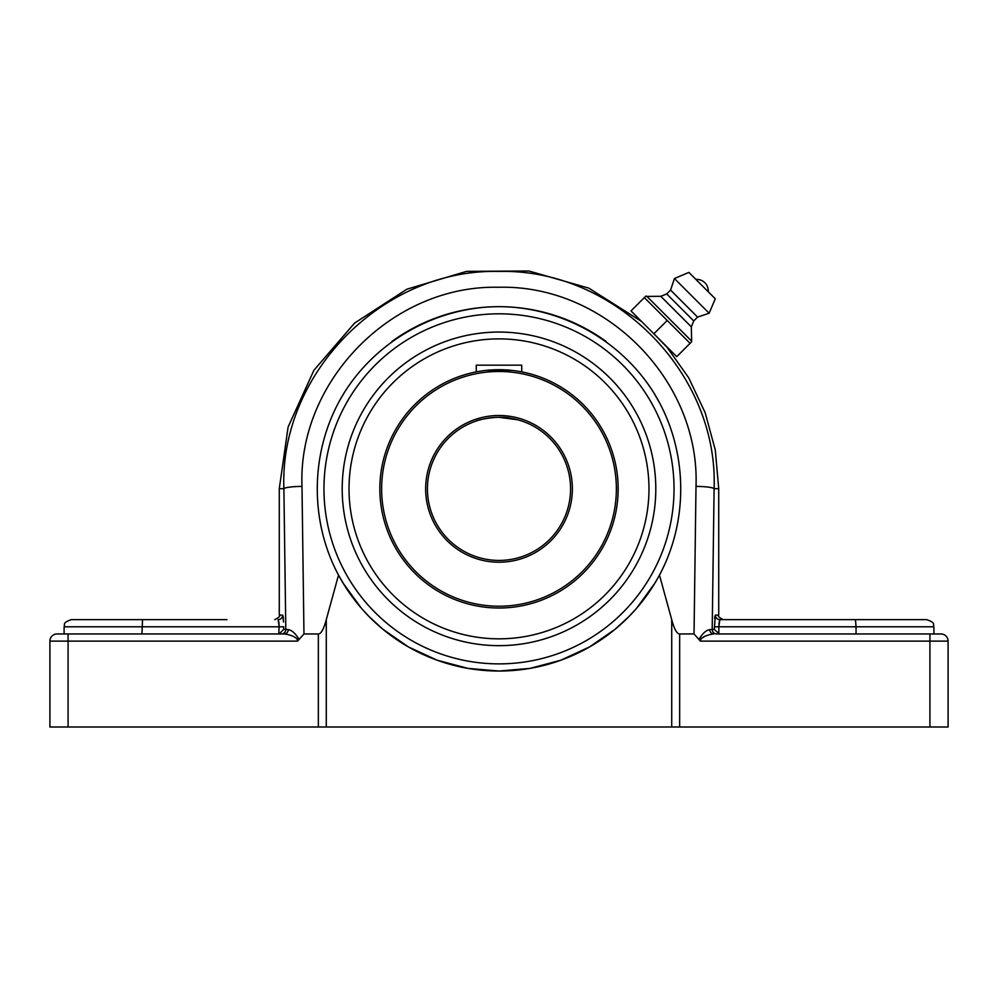<?xml version="1.0" encoding="UTF-8"?>
<svg xmlns="http://www.w3.org/2000/svg" width="998" height="998" viewBox="0 0 998 998"><rect width="100%" height="100%" fill="white"/><g stroke="black" fill="none" stroke-linecap="round" stroke-linejoin="round"><path stroke-width="1.5" d="M283.594 622.016L282.671 615.105A4.541 4.528 -90 0 1 278.143 619.646L279.166 626.806L278.841 621.742M279.166 633.942L283.682 629.414L283.682 626.806L279.166 626.806L278.754 633.955M227.033 633.955L281.286 633.955A4.541 4.516 90 0 0 285.802 629.414L283.682 629.414M283.083 616.178L283.382 618.56M284.38 633.955L57.061 633.955A7.161 7.161 0 0 0 49.9 641.115L297.604 641.115C297.616 636.362 287.349 634.316 284.38 633.955A4.541 3.905 90 0 0 288.272 629.651L285.802 629.414L283.894 488.671A18.176 2.295 -0.7 0 1 301.995 486.375C297.741 381.461 391.977 284.655 498.738 287.274C605.487 284.418 700.147 380.837 696.005 486.375L694.034 633.955L700.396 641.115C700.384 636.362 710.651 634.316 713.62 633.955A4.541 3.905 -90 0 1 709.728 629.651C706.073 630.187 702.467 633.456 698.937 639.456M297.604 641.115L299.063 639.456C295.533 633.456 291.927 630.187 288.272 629.651M297.903 640.254L297.13 638.845M49.9 641.115A7.161 7.161 0 0 1 57.061 633.955A7.161 7.161 0 0 0 49.9 641.115L49.9 726.993L68.076 726.993L68.076 633.955L64.097 633.955L64.097 626.806L279.166 626.806M719.246 633.955L714.319 629.414L712.198 629.414A4.541 4.516 -90 0 0 716.714 633.955L929.924 633.955L929.924 641.115L948.1 641.115A7.161 7.161 0 0 0 940.939 633.955L929.924 633.955L933.903 633.955L933.903 626.806C932.531 624.686 936.523 623.051 926.743 619.646L719.857 619.646A4.541 4.528 90 0 1 715.329 615.105L714.319 629.414M666.215 346.144L688.645 377.706L705.174 412.723L715.304 450.098L718.722 488.671L714.106 488.671L712.198 629.414L709.728 629.651M719.159 621.742L718.834 626.806L719.857 619.646L770.967 619.646M714.643 618.398L714.93 616.153M704.089 636.849L702.068 637.959M701.819 638.121L701.07 638.67M700.097 640.254L700.396 641.115L929.924 641.115L929.924 726.993L948.1 726.993L948.1 641.115M906.945 619.646L817.487 619.646M855.486 619.646L856.047 626.806L933.903 626.806M856.047 633.955L856.047 626.806L714.319 626.806M282.671 615.105L279.278 615.105L279.278 488.671L283.894 488.671C279.365 374.125 382.246 268.587 498.726 271.444C615.167 268.325 718.51 373.439 714.106 488.671A18.176 2.295 -179.3 0 0 696.005 486.375M227.033 619.646L142.514 619.646L141.953 633.955M142.514 619.646L71.257 619.646C61.477 623.051 65.469 624.686 64.097 626.806M344.11 584.766L338.247 574.599M653.89 392.95L659.678 402.992M339.52 400.784L340.206 399.549M340.929 398.277L344.11 392.95M499 645.656A156.798 156.798 0 0 0 634.79 410.452A156.798 156.798 0 0 0 363.21 410.452A156.798 156.798 0 0 0 499 645.656M694.034 633.955L679.65 633.955C676.869 633.867 674.224 629.102 671.716 619.646L659.478 575.097L654.863 583.194L636.674 608.181L629.027 616.477L615.167 629.202L589.593 646.916L560.764 660.252L530.013 668.386L499 671.043A182.185 182.185 0 0 0 659.478 575.097C689.219 519.546 687.61 449.499 655.374 395.37C622.952 341.341 562.011 306.773 499 306.673A182.185 182.185 0 0 0 391.915 341.466M929.924 726.993L679.65 726.993L679.65 633.955M671.716 619.646L671.716 726.993L326.284 726.993L326.284 619.646L338.522 575.097A182.185 182.185 0 0 0 499 671.043L467.987 668.386L437.236 660.252L408.407 646.916L382.833 629.202L368.973 616.477L361.326 608.181L343.137 583.194L338.522 575.097C308.781 519.546 310.39 449.499 342.626 395.37C375.048 341.341 435.989 306.773 499 306.673A182.185 182.185 0 0 1 606.085 341.466M671.716 726.993L679.65 726.993M68.076 726.993L326.284 726.993M299.063 639.456L303.966 633.955L301.995 486.375M665.329 345.258L631.01 310.927L644.334 297.604L690.067 343.337L691.639 341.765L676.744 356.66L653.877 333.794L667.2 320.47M326.284 619.646C323.776 629.102 321.131 633.867 318.35 633.955L303.966 633.955M137.574 619.646L180.513 619.646M645.906 296.032L644.334 297.604L645.906 296.032L646.904 296.406L691.265 340.767L646.904 296.406L660.801 296.319L666.726 293.948L670.581 290.094L674.436 278.529L688.882 272.392L715.279 298.789L688.882 272.392M691.639 341.765L691.352 326.87L693.722 320.944L697.577 317.09L709.141 313.235L715.279 298.789M653.877 333.794L666.34 346.63M708.256 291.778L695.893 279.415A11.577 11.577 0 0 1 708.256 291.778M709.141 313.235L674.436 278.529M697.577 317.09L670.581 290.094M693.722 320.944L666.726 293.948M691.352 326.87L660.801 296.319M499 638.832A149.974 149.974 0 0 1 349.026 488.858A149.974 149.974 0 0 1 499 338.883A149.974 149.974 0 0 1 648.974 488.858A149.974 149.974 0 0 1 499 638.832M499 332.06A156.798 156.798 0 0 0 363.21 567.263A156.798 156.798 0 0 0 634.79 567.263A156.798 156.798 0 0 0 499 332.06M618.086 493.224L618.086 484.492M616.664 507.695L615.978 511.575L616.664 507.695M616.302 467.887L615.978 466.128M499 369.697A119.161 119.161 0 0 0 379.839 488.858A119.161 119.161 0 0 0 499 608.019A119.161 119.161 0 0 0 618.161 488.858A119.161 119.161 0 0 0 499 369.697M478.005 371.555L476.271 371.88L476.271 365.168L521.729 365.168L521.729 371.88L519.995 371.555M519.97 371.555L517.837 371.194M511.712 370.37L486.288 370.37M480.163 371.194L478.03 371.555M499 371.481A117.377 117.377 0 0 1 600.646 547.54A117.377 117.377 0 0 1 397.354 547.54A117.377 117.377 0 0 1 499 371.481M425.647 488.858A73.353 73.353 0 0 0 535.677 552.393A73.353 73.353 0 0 0 535.677 425.323A73.353 73.353 0 0 0 425.647 488.858M570.569 488.858A71.569 71.569 0 0 1 499 560.427A71.569 71.569 0 0 1 427.431 488.858A71.569 71.569 0 0 1 499 417.289A71.569 71.569 0 0 1 570.569 488.858M519.509 420.283L517.912 419.834L519.509 420.283M499 417.289L517.825 419.809L511.725 418.424M511.675 418.424C497.441 414.819 475.485 420.595 476.271 420.994M478.491 420.283L480.088 419.834M480.175 419.809L482.932 419.11M718.834 633.942L718.834 626.806M723.263 619.646C718.984 617.5 717.462 615.978 718.722 615.105L715.329 615.105M499 663.882A175.024 175.024 0 0 1 347.416 401.346A175.024 175.024 0 0 1 650.584 401.346A175.024 175.024 0 0 1 499 663.882M318.35 633.955L318.35 726.993M279.278 615.105C280.538 615.978 279.016 617.5 274.737 619.646M279.278 488.671L288.123 426.982L313.921 370.258L354.614 323.053L406.91 289.183L466.627 271.356L528.94 271.007L588.845 288.16L641.527 321.456M718.722 615.105L718.722 488.671"/></g></svg>
